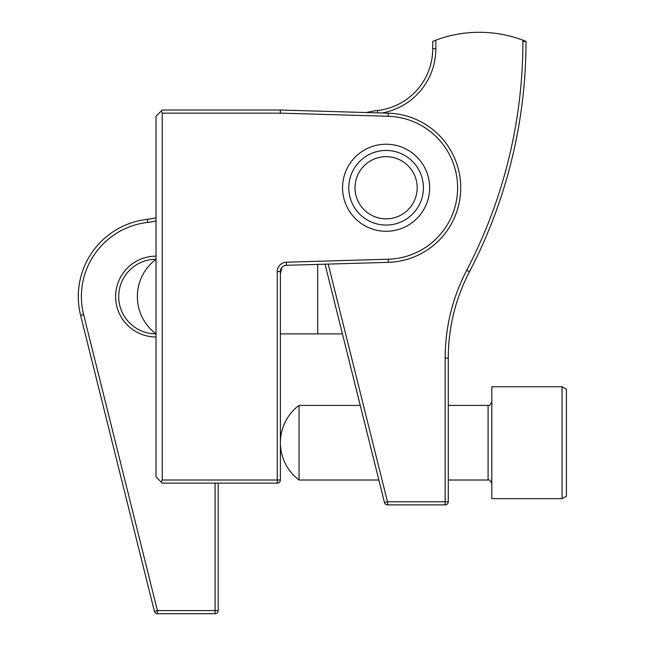 <?xml version="1.0" encoding="UTF-8"?>
<svg xmlns="http://www.w3.org/2000/svg" width="646" height="646" viewBox="0 0 646 646"><rect width="100%" height="100%" fill="white"/><g stroke="black" fill="none" stroke-linecap="round" stroke-linejoin="round"><path stroke-width="0.97" d="M423.405 187.752A37.306 37.306 0 0 1 386.098 225.066A37.306 37.306 0 0 1 348.792 187.752A37.306 37.306 0 0 1 386.098 150.445A37.306 37.306 0 0 1 423.405 187.752A37.306 37.306 0 0 1 367.445 220.068A37.306 37.306 0 0 1 367.445 155.444A37.306 37.306 0 0 1 423.405 187.752A37.306 37.306 0 0 1 367.445 220.068A37.306 37.306 0 0 1 367.445 155.444A37.306 37.306 0 0 1 423.405 187.752A37.306 37.306 0 0 1 386.098 225.066A37.306 37.306 0 0 1 348.792 187.752A37.306 37.306 0 0 1 386.098 150.445A37.306 37.306 0 0 1 423.405 187.752M280.388 271.522L280.388 480.01L277.279 480.01L277.279 483.119L162.243 483.119L161.33 482.207L162.243 483.119L277.279 483.119A3.109 3.109 0 0 0 280.388 480.01L162.243 480.01L161.33 482.207L156.025 476.901L156.025 116.248L161.33 110.934L162.243 113.139L162.243 480.01L161.33 482.207L156.025 476.901L156.025 116.248L161.33 110.934L162.243 113.139L162.243 480.01L277.279 480.01L277.279 483.119A3.109 3.109 0 0 0 280.388 480.01L280.388 271.522A6.218 6.218 0 0 1 286.428 265.304L286.331 262.195A9.327 9.327 0 0 0 277.279 271.522L277.279 480.01L277.279 271.522L280.388 271.522A6.218 6.218 0 0 1 286.428 265.304L286.331 262.195L388.181 259.232L286.331 262.195A9.327 9.327 0 0 0 277.279 271.522L280.388 271.522M162.243 110.03L161.33 110.934L162.243 110.03L280.34 110.03L162.243 110.03M429.622 187.752A43.524 43.524 0 0 1 364.336 225.454A43.524 43.524 0 0 1 364.336 150.058A43.524 43.524 0 0 1 429.622 187.752A43.524 43.524 0 0 1 364.336 225.454A43.524 43.524 0 0 1 364.336 150.058A43.524 43.524 0 0 1 429.622 187.752M280.437 110.03A3.109 3.109 0 0 0 280.34 110.03L280.34 113.139L388.181 116.272A71.512 71.512 0 0 1 457.61 187.752A71.512 71.512 0 0 1 388.181 259.232L388.27 262.341L286.428 265.304L388.27 262.341L388.181 259.232A71.512 71.512 0 0 0 457.61 187.752A71.512 71.512 0 0 0 388.181 116.272L388.27 113.171A74.621 74.621 0 0 1 460.719 187.752A74.621 74.621 0 0 1 388.27 262.341A74.621 74.621 0 0 0 460.719 187.752A74.621 74.621 0 0 0 388.27 113.171A74.621 74.621 0 0 1 460.719 187.752A74.621 74.621 0 0 1 388.27 262.341A74.621 74.621 0 0 0 460.719 187.752A74.621 74.621 0 0 0 388.27 113.171L388.181 116.272L280.34 113.139L162.243 113.139L280.34 113.139L280.437 110.03L388.27 113.171L280.437 110.03A3.109 3.109 0 0 0 280.34 110.03L280.34 113.139L280.437 110.03M562.068 498.664L491.808 498.664L491.808 386.736L562.068 386.736L562.068 498.664L566.421 496.152L566.421 389.247L562.068 386.736M299.041 405.389A46.633 46.633 0 0 0 299.041 480.01L299.041 405.389L360.25 405.389M432.731 41.376L432.731 48.708L435.84 48.708A65.294 65.294 0 0 1 382.028 112.985A65.294 65.294 0 0 0 435.84 48.708L435.84 40.165L432.731 41.376L435.84 40.165A124.363 124.363 0 0 1 522.897 40.165L526.005 41.376L522.897 41.384L522.897 40.165M522.897 41.384A494.343 494.343 0 0 1 466.719 270.262L469.481 271.7A497.452 497.452 0 0 0 526.005 41.384A497.452 497.452 0 0 1 469.481 271.7A186.549 186.549 0 0 0 448.276 358.07L445.167 358.07L445.167 504.881A3.109 3.109 0 0 0 448.276 501.772L448.276 358.07M377.724 112.864L377.458 110.506A77.73 77.73 0 0 0 366.516 112.533M377.458 110.506A62.186 62.186 0 0 0 432.731 48.708A62.186 62.186 0 0 1 377.458 110.506M328.225 264.093L387.487 501.772L387.487 504.881A3.109 3.109 0 0 1 384.475 502.523A3.109 3.109 0 0 0 387.487 504.881L445.167 504.881A3.109 3.109 0 0 0 448.276 501.772L387.487 501.772L384.475 502.523L325.043 264.182M360.218 405.244L342.42 333.885L317.695 333.885L317.695 264.392M156.025 256.155A40.415 40.415 0 0 0 115.61 296.571A40.415 40.415 0 0 0 156.025 336.994M280.388 273.589A497.452 497.452 0 0 0 281.922 267.428A497.452 497.452 0 0 1 280.388 273.589M156.025 220.94A65.294 65.294 0 0 1 147.732 222.418L147.385 219.325A77.73 77.73 0 0 0 80.605 315.377L154.402 611.342A3.109 3.109 0 0 0 157.414 613.7L215.094 613.7A3.109 3.109 0 0 0 218.203 610.591L218.203 483.119M147.385 219.325A62.186 62.186 0 0 0 156.025 217.734A62.186 62.186 0 0 1 147.385 219.325M156.025 259.264A37.306 37.306 0 0 0 118.719 296.571A37.306 37.306 0 0 0 156.025 333.885A46.633 46.633 0 0 1 156.025 259.264M215.094 483.119L215.094 613.7A3.109 3.109 0 0 0 218.203 610.591L157.414 610.591L154.402 611.342A3.109 3.109 0 0 0 157.414 613.7L157.414 610.591L83.625 314.626L80.605 315.377M417.187 187.752A31.089 31.089 0 0 1 370.554 214.682A31.089 31.089 0 0 1 370.554 160.83A31.089 31.089 0 0 1 417.187 187.752M448.276 405.389L488.077 405.389L488.077 480.01C489.248 479.397 490.492 480.64 491.808 483.741M466.719 270.262A189.658 189.658 0 0 0 445.167 358.07M147.732 222.418A74.621 74.621 0 0 0 83.625 314.626M488.077 405.389C489.248 406.003 490.492 404.759 491.808 401.659M299.041 480.01L378.855 480.01M448.276 480.01L488.077 480.01M280.388 333.885L342.42 333.885"/></g></svg>
